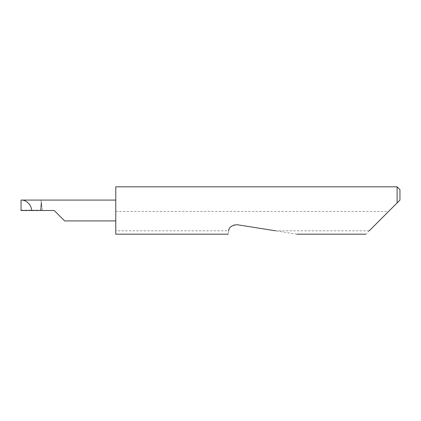 <?xml version="1.0" encoding="UTF-8"?>
<svg xmlns="http://www.w3.org/2000/svg" width="421" height="421" viewBox="0 0 421 421"><rect width="100%" height="100%" fill="white"/><g stroke="black" fill="none" stroke-linecap="round" stroke-linejoin="round"><path stroke-width="0.32" stroke-dasharray="2.1 1.58" d="M397.108 186.819L397.108 202.922L365.849 234.181M296.889 234.181L237.081 224.709C232.634 224.472 229.819 226.503 228.635 230.803L115.775 230.803L115.775 234.181M228.629 230.85C227.935 235.244 227.935 235.244 228.629 230.85M369.228 230.803L275.545 230.803M115.775 186.819L115.775 220.92L115.775 200.08L115.775 211.447L388.583 211.447M40.995 200.08L21.05 200.08L21.05 210.5L42.458 210.5L40.995 200.08L42.458 210.5L54.204 210.5M115.775 230.803L115.775 211.447M399.95 200.08L399.95 189.66M21.05 210.168L40.816 210.168L40.863 210.5"/><path stroke-width="0.63" d="M369.228 230.803L397.108 202.922L397.108 186.819L115.775 186.819L115.775 234.181L228.103 234.181M228.635 230.803L228.629 230.85C227.935 235.244 227.935 235.244 228.629 230.85C228.814 227.298 231.634 225.251 237.081 224.709L275.545 230.803M54.204 210.5L64.623 220.92L54.204 210.5L64.623 220.92L54.204 210.5L31.47 210.5C31.938 205.343 26.207 199.612 21.05 200.08L115.775 200.08M41.332 202.48L40.816 210.168M31.47 210.5L21.05 210.5L21.05 200.08M399.95 200.08L397.108 202.922L399.95 200.08L399.95 189.66L397.108 186.819M365.849 234.181L296.889 234.181M64.623 220.92L115.775 220.92"/></g></svg>

